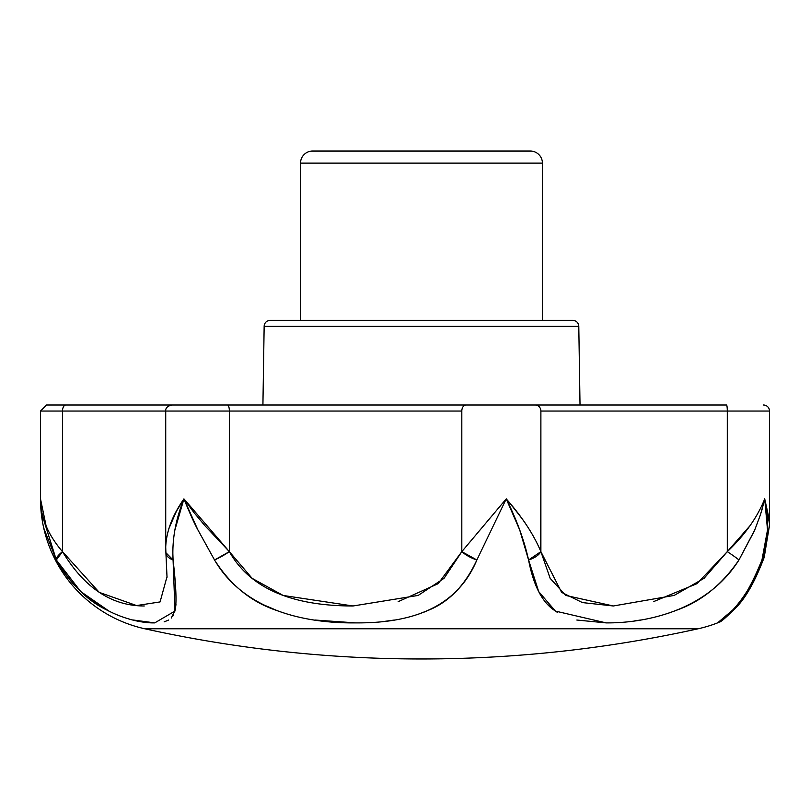 <?xml version="1.0" encoding="UTF-8"?>
<svg xmlns="http://www.w3.org/2000/svg" width="810" height="810" viewBox="0 0 810 810"><rect width="100%" height="100%" fill="white"/><g stroke="black" fill="none" stroke-linecap="round" stroke-linejoin="round"><path stroke-width="1.21" d="M264.151 326.288L578.785 326.288A6.045 6.045 0 0 0 572.741 320.345L270.196 320.345A6.045 6.045 0 0 0 264.151 326.288L262.916 405L264.151 326.288A6.045 6.045 0 0 1 270.196 320.345L572.741 320.345A6.045 6.045 0 0 1 578.785 326.288L264.151 326.288M580.021 405L578.785 326.288L580.021 405M173.067 405L65.802 405A6.045 3.301 90 0 0 62.502 411.045L165.726 411.045L165.726 546.183L165.726 411.045L40.5 411.045L40.5 498.879L40.5 411.045L62.502 411.045A6.045 3.301 -90 0 1 65.802 405L46.545 405L40.5 411.045M540.715 551.175L540.888 411.045L769.5 411.045A6.045 6.045 0 0 0 763.455 405A6.045 6.045 0 0 1 769.5 411.045L727.289 411.045L727.289 551.65C744.957 534.863 757.431 517.276 764.711 498.879L760.549 514.471L754.748 529.953L738.953 559.973C722.085 584.638 701.419 601.344 676.937 610.092L669.05 612.978M107.011 610.092L109.674 611.428L107.011 610.092C87.824 601.121 70.926 584.415 56.325 559.973L44.469 529.953C42.778 526.216 41.452 515.859 40.5 498.879L46.089 525.862L43.983 520.263M698.109 628.783C606.984 648.881 514.775 658.945 421.473 658.976C328.161 658.945 235.953 648.881 144.828 628.783C235.953 648.881 328.161 658.945 421.473 658.976C514.775 658.945 606.984 648.881 698.109 628.783L144.828 628.783A133.032 133.032 0 0 1 40.5 498.879A133.032 133.032 0 0 0 144.828 628.783L698.109 628.783A133.032 133.032 0 0 0 717.569 622.89L732.655 610.072C741.869 602.093 751.629 585.397 761.957 559.973L767.515 529.953L764.711 498.879L769.358 519.868M640.386 620.035L634.189 620.966M554.03 610.092L557.432 612.411L554.03 610.092C541.88 601.789 533.395 585.083 528.576 559.973L538.69 591.604L555.427 611.094L606.143 622.89L576.841 620.035M613.312 605.981L582.451 602.589L561.644 592.404L540.888 551.65A18.144 9.274 167.4 0 1 528.576 559.973L519.706 529.953L506.24 498.879L476.867 559.973C465.385 584.942 449.378 601.648 428.854 610.092L418.203 614.284M394.308 620.035L385.256 621.28M275.602 610.092L280.452 611.854L275.592 610.092C250.654 601.506 230.303 584.8 214.528 559.973C244.529 611.53 306.97 623.427 355.661 622.89L315.08 620.035M168.743 528.92L176.438 511.211L183.941 498.879L193.853 512.447L205.062 525.862L229.362 551.65A18.144 3.119 148.4 0 1 214.528 559.973L197.923 529.953C194.339 523.412 189.682 513.054 183.941 498.879L174.909 529.953M172.722 549.909L173.077 559.973C176.023 585.235 176.732 601.941 175.213 610.092L171.264 618.05M168.682 620.035L164.136 621.867M109.026 611.115L80.757 591.583L56.325 559.973C85.04 611.53 134.399 623.427 154.73 622.89L133.427 620.035M262.946 604.554L278.154 611.044M726.519 405A6.045 0.769 90 0 1 727.289 411.045L727.289 551.65L704.072 578.32L674.143 595.431L613.312 605.981L565.836 595.461L550.172 578.36L540.888 551.65L540.888 411.045L727.289 411.045A6.045 0.769 -90 0 0 726.519 405L414.335 405M565.299 405L466.013 405A6.045 4.212 90 0 0 461.811 411.045L461.811 551.65L506.24 498.879C517.448 512.426 524.364 521.427 526.996 525.862M352.998 605.981L353.018 605.981C290.982 605.981 249.763 587.868 229.362 551.65L229.362 411.045L461.811 411.045A6.045 4.212 -90 0 1 466.013 405L171.973 405M769.5 524.596L764.306 556.875A18.144 8.444 -161.4 0 1 764.174 557.412A18.144 8.444 -161.4 0 1 761.957 559.973L761.825 560.368M721.609 620.035L717.569 622.89L732.594 610.133M144.271 605.981C111.658 605.981 84.402 587.868 62.502 551.65A18.144 5.386 151.5 0 0 56.325 559.973L58.826 564.388M175.213 610.092L175.962 604.554M390.106 620.663L393.285 620.197M636.356 620.663L639.343 620.207M355.661 622.89C405.081 623.234 455.463 611.52 476.867 559.973A18.144 6.875 -155 0 1 461.811 551.65L476.867 559.973L506.24 498.879L461.811 551.65L444.052 578.32L418.183 595.431L353.018 605.981L283.156 595.461L252.153 578.36L229.362 551.65L229.362 411.045L165.726 411.045L461.811 411.045L461.811 551.65L438.2 583.666L398.156 601.668M62.502 551.65L62.502 411.045L62.502 551.65C47.78 534.509 40.449 516.922 40.5 498.879L41.178 511.839L56.325 559.973L62.502 551.65L99.245 592.373L136.586 605.556L160.076 601.921L167.022 576.619M46.089 525.862L46.484 526.824M749.938 525.801L727.289 551.65L696.944 583.676L653.447 601.678M167.022 576.244L167.022 577.317M674.284 611.115L672.715 611.692M555.194 610.932L547.803 604.554M426.495 611.125L424.339 612.016M173.208 615.499L172.803 616.167M154.73 622.89L174.98 611.064L173.077 559.973C171.902 540.149 175.527 519.777 183.941 498.879C172.419 515.312 166.354 531.38 165.716 547.064L165.908 552.724L173.077 559.973A18.144 9.831 176.4 0 1 165.898 552.815A18.144 9.831 176.4 0 1 165.888 552.481M214.528 559.973L229.362 551.65L183.941 498.879L197.873 529.872L214.528 559.973M606.143 622.89C644.385 623.234 706.502 611.52 738.953 559.973L754.211 531.208M761.704 510.796L764.711 498.879C769.378 519.797 768.467 540.159 761.957 559.973C744.734 608.492 716.273 623.578 717.569 622.89C721.123 619.863 715.534 627.861 735.824 607.783C745.686 598.043 755.133 581.256 764.164 557.432L750.293 587.928L741.93 600.392L734.832 608.877M738.953 559.973A18.144 1.255 -147.2 0 0 727.289 551.65M528.576 559.973L540.888 551.65C533.719 534.519 522.167 516.932 506.24 498.879C516.709 519.787 524.151 540.149 528.576 559.973M761.957 559.973L764.103 557.472L769.48 525.568M769.48 525.639L766.169 543.388M769.5 523.908L764.711 498.879M540.888 411.045A6.045 5.68 -90 0 0 535.207 405A6.045 5.68 90 0 1 540.888 411.045M227.458 405A6.045 1.903 90 0 1 229.362 411.045A6.045 1.903 -90 0 0 227.458 405L171.781 405C167.417 406.093 165.402 408.108 165.726 411.045M65.802 405A6.045 3.301 -90 0 0 64.729 405.324M300.53 163.114L542.406 163.114A12.089 12.089 0 0 0 530.317 151.024L312.619 151.024A12.089 12.089 0 0 0 300.53 163.114L300.53 320.345L300.53 163.114A12.089 12.089 0 0 1 312.619 151.024L530.317 151.024A12.089 12.089 0 0 1 542.406 163.114L300.53 163.114M542.406 320.345L542.406 163.114L542.406 320.345M769.5 411.045L769.5 523.878M165.898 552.774L167.022 577.216M41.178 511.839L40.5 498.879"/></g></svg>
